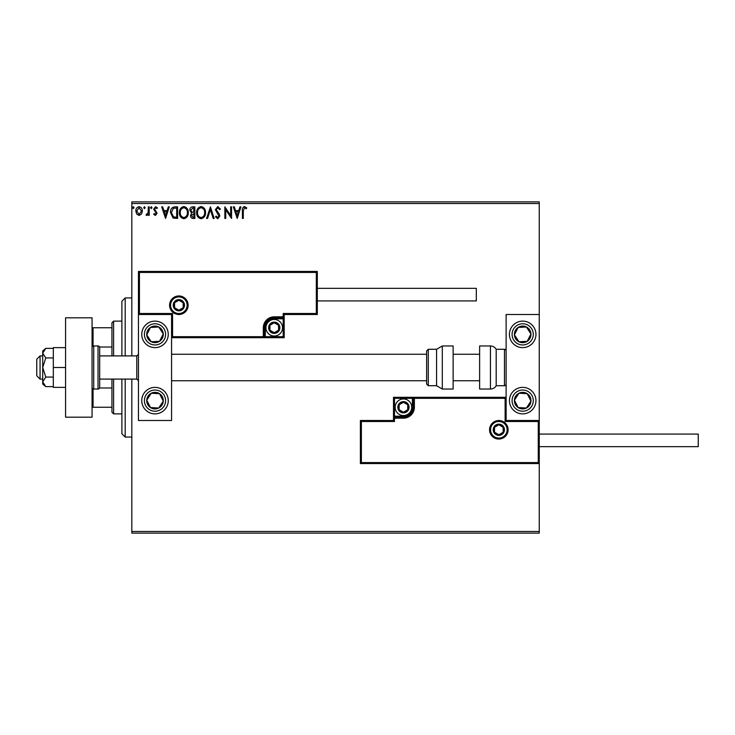 <?xml version="1.0" encoding="UTF-8"?>
<svg xmlns="http://www.w3.org/2000/svg" width="735" height="735" viewBox="0 0 735 735"><rect width="100%" height="100%" fill="white"/><g stroke="black" fill="none" stroke-linecap="round" stroke-linejoin="round"><path stroke-width="1.1" d="M141.506 214.06L139.099 215.465L136.701 214.069L135.828 211.055C135.81 208.657 136.894 207.206 139.099 206.7C141.304 207.196 142.397 208.657 142.369 211.055L141.506 214.06M149.205 206.847L149.205 215.318L148.314 215.318L148.314 214.069L146.761 215.465L146.09 215.18L146.513 214.271L148.176 212.599L148.314 206.847L149.205 206.847M155.388 215.465L153.67 214.262L154.194 213.536L155.333 214.427L156.197 213.288L153.67 209.144L155.544 206.7L157.382 207.84L156.877 208.63L155.645 207.739L154.561 209.098L157.088 213.242L155.388 215.465M174.902 206.847L177.594 206.847L177.594 218.442L173.083 218.019L170.465 212.498C170.327 209.153 171.806 207.27 174.902 206.847M194.839 206.847L194.839 218.442L193.204 218.442C191.431 218.35 190.54 217.395 190.53 215.566L191.614 213.104L189.786 210.136C189.795 208.225 190.714 207.123 192.524 206.847L194.839 206.847M210.449 206.847L214.161 218.442L213.196 218.442L210.375 209.64L207.555 218.442L206.581 218.442L210.449 206.847M230.661 206.847L231.553 206.847L231.553 218.442L225.755 209.797L225.755 218.442L224.864 218.442L224.864 206.847L230.661 215.474L230.661 206.847M243.294 210.725L243.294 218.442L242.403 218.442L242.403 210.614C242.045 208.501 242.752 207.151 244.525 206.544L246.712 207.886L246.262 208.777L244.535 207.739L243.294 210.725M131.822 203.531L131.822 201.877L539.251 201.877L539.251 203.531L131.822 203.531L131.822 355.905M131.822 379.095L131.822 531.469L539.251 531.469L539.251 533.123L131.822 533.123L131.822 531.469M539.251 203.531L539.251 314.497L506.13 314.497L506.13 420.503L539.251 420.503L539.251 314.497M538.259 462.572L539.251 463.564L360.38 463.564L360.38 420.503L361.372 421.495L361.372 462.572L538.259 462.572L538.259 421.495L539.251 420.503L539.251 531.469M237.203 218.442L233.335 206.847L234.309 206.847L235.503 210.559L238.756 210.559L239.95 206.847L240.915 206.847L237.203 218.442M217.799 206.544L220.408 209.08L219.682 209.668L217.863 207.739L216.246 209.705L219.352 214.262L219.811 216.035L217.735 218.736L215.502 216.77L216.2 216.062L217.753 217.551L218.92 216.081L215.355 209.686L217.799 206.544M205.543 212.59C205.607 215.897 204.137 217.946 201.142 218.736C198.073 218.019 196.567 215.989 196.622 212.645C196.567 209.337 198.046 207.307 201.068 206.544C204.091 207.279 205.579 209.291 205.543 212.59M188.298 212.59C188.362 215.897 186.901 217.946 183.897 218.736C180.828 218.019 179.322 215.989 179.386 212.645C179.322 209.337 180.81 207.307 183.823 206.544C186.846 207.279 188.344 209.291 188.298 212.59M165.559 218.442L161.691 206.847L162.665 206.847L163.859 210.559L167.111 210.559L168.306 206.847L169.27 206.847L165.559 218.442M152.035 207.665L151.291 208.63L150.546 207.665L151.291 206.7L152.035 207.665M145.199 207.665L144.455 208.63L143.711 207.665L144.455 206.7L145.199 207.665M134.046 207.665L133.301 208.63L132.557 207.665L133.301 206.7L134.046 207.665M235.88 211.753L237.129 215.64L238.37 211.753L235.88 211.753M197.513 212.645C197.467 215.3 198.661 216.935 201.096 217.551C203.522 216.908 204.707 215.254 204.652 212.599C204.688 209.962 203.512 208.336 201.096 207.739C198.652 208.336 197.458 209.971 197.513 212.645M193.02 217.248L193.948 217.248L193.948 213.536L191.422 215.548L193.02 217.248M193.498 212.341L193.948 208.033L192.928 208.033L190.677 210.136L192.074 212.204L193.498 212.341M180.277 212.645C180.231 215.3 181.426 216.935 183.86 217.551C186.277 216.908 187.462 215.254 187.407 212.599C187.453 209.962 186.267 208.336 183.86 207.739C181.407 208.336 180.213 209.971 180.277 212.645M176.703 217.248L176.703 208.033L173.359 208.327L171.356 212.498L173.552 216.926L176.703 217.248M164.236 211.753L165.485 215.64L166.735 211.753L164.236 211.753M136.719 211.055L139.099 214.427L141.478 211.055L139.099 207.739L136.719 211.055M155.002 321.121A13.248 13.248 0 0 1 168.251 334.379A13.248 13.248 0 0 1 155.002 347.627A13.248 13.248 0 0 1 141.754 334.379A13.248 13.248 0 0 1 155.002 321.121M155.002 413.878A13.248 13.248 0 0 0 168.251 400.621A13.248 13.248 0 0 0 155.002 387.373A13.248 13.248 0 0 0 141.754 400.621A13.248 13.248 0 0 0 166.101 407.87A13.248 13.248 0 0 0 162.251 389.532M171.567 314.497L171.567 420.503L138.446 420.503L138.446 314.497L171.567 314.497L172.56 313.505L172.56 336.694L171.567 337.687L265.307 337.687L265.307 336.694L283.195 336.694L283.195 318.806L274.256 318.806A8.939 8.939 0 0 0 265.307 327.755L265.307 336.694L264.315 336.694A0.992 0.992 0 0 1 263.323 337.687L263.323 327.755A10.933 10.933 0 0 1 274.256 316.822L283.195 316.822L283.195 313.505L316.326 313.505L316.326 272.428L317.318 271.435L317.318 314.497L284.188 314.497L284.188 316.822L283.195 316.822L283.195 317.814L274.256 317.814A9.941 9.941 0 0 0 264.315 327.755L264.315 336.694L172.56 336.694M522.686 413.878A13.248 13.248 0 0 1 509.438 400.621A13.248 13.248 0 0 1 522.686 387.373A13.248 13.248 0 0 1 535.944 400.621A13.248 13.248 0 0 1 522.686 413.878M522.686 321.121A13.248 13.248 0 0 0 509.438 334.379A13.248 13.248 0 0 0 522.686 347.627A13.248 13.248 0 0 0 535.944 334.379A13.248 13.248 0 0 0 522.686 321.121A13.248 13.248 0 0 1 529.935 345.468M40.067 379.095L36.75 375.778L36.75 359.222L40.067 355.905L40.067 379.095L42.713 379.095M136.783 355.905L99.684 355.905L99.684 347.627L99.684 387.373L99.684 379.095L136.783 379.095L136.783 355.905L138.446 354.252M490.557 429.773A8.278 8.278 0 0 0 498.835 438.06A8.278 8.278 0 0 0 507.122 429.773A8.278 8.278 0 0 0 498.835 421.495A8.278 8.278 0 0 0 490.557 429.773M360.38 420.503L393.501 420.503L393.501 418.178L394.493 418.178L394.493 421.495L361.372 421.495M403.441 416.194L403.441 417.186L394.493 417.186A0.992 0.992 0 0 0 393.501 418.178L393.501 397.313L412.381 397.313L412.381 398.306L394.493 398.306L394.493 416.194L403.441 416.194A8.939 8.939 0 0 0 412.381 407.245L412.381 398.306L413.373 398.306A0.992 0.992 0 0 1 414.375 397.313L412.381 397.313M403.441 418.178L403.441 417.186A9.941 9.941 0 0 0 413.373 407.245L413.373 398.306L414.375 398.306L414.375 397.313L506.13 397.313L505.129 398.306L414.375 398.306L414.375 407.245A10.933 10.933 0 0 1 403.441 418.178L394.493 418.178L394.493 416.194L393.501 416.194M361.372 462.572L360.38 463.564M393.501 420.503L394.493 421.495M538.259 421.495L505.129 421.495L506.13 420.503M393.501 397.313L394.493 398.306M187.14 305.227A8.278 8.278 0 0 0 178.853 296.94A8.278 8.278 0 0 0 170.575 305.227A8.278 8.278 0 0 0 178.853 313.505A8.278 8.278 0 0 0 187.14 305.227M316.326 272.428L139.439 272.428L139.439 313.505L138.446 314.497L138.446 271.435L317.318 271.435M284.188 318.806L283.195 318.806L283.195 317.814A0.992 0.992 0 0 0 284.188 316.822L284.188 337.687L265.307 337.687M317.318 314.497L316.326 313.505M284.188 314.497L283.195 313.505M139.439 272.428L138.446 271.435M284.188 337.687L283.195 336.694M279.226 327.755A4.97 4.97 0 0 0 269.947 325.265A4.97 4.97 0 0 0 274.256 332.716A4.97 4.97 0 0 0 279.226 327.755M278.556 327.755L278.556 325.265L274.256 322.784L269.947 325.265L269.947 330.236L274.256 332.716L278.556 330.236L278.556 327.755M265.969 327.755A8.278 8.278 0 0 1 274.256 319.468A8.278 8.278 0 0 1 282.534 327.755A8.278 8.278 0 0 1 274.256 336.033A8.278 8.278 0 0 1 265.969 327.755M269.947 325.265L269.947 330.236L274.256 332.716L278.556 330.236L278.556 325.265L274.256 322.784M408.412 407.245A4.97 4.97 0 0 0 399.142 404.764A4.97 4.97 0 0 0 403.441 412.216A4.97 4.97 0 0 0 408.412 407.245M407.741 407.245L407.741 404.764L403.441 402.284L399.142 404.764L399.142 409.735L403.441 412.216L407.741 409.735L407.741 407.245M395.164 407.245A8.278 8.278 0 0 1 403.441 398.967A8.278 8.278 0 0 1 411.719 407.245A8.278 8.278 0 0 1 403.441 415.532A8.278 8.278 0 0 1 395.164 407.245M399.142 404.764L399.142 409.735L403.441 412.216M407.741 409.735L407.741 404.764M503.806 429.773A4.97 4.97 0 0 0 494.536 427.292A4.97 4.97 0 0 0 498.835 434.743A4.97 4.97 0 0 0 503.806 429.773M503.144 429.773L503.144 427.292L498.835 424.802L494.536 427.292L494.536 432.263L498.835 434.743L503.144 432.263L503.144 429.773M494.536 427.292L494.536 432.263L498.835 434.743M503.144 432.263L503.144 427.292M183.823 305.227A4.97 4.97 0 0 0 174.553 302.737A4.97 4.97 0 0 0 178.853 310.198A4.97 4.97 0 0 0 183.823 305.227M183.162 305.227L183.162 302.737L178.853 300.257L174.553 302.737L174.553 307.708L178.853 310.198L183.162 307.708L183.162 305.227M174.553 302.737L174.553 307.708L178.853 310.198L183.162 307.708L183.162 302.737M148.075 396.091A8.278 8.278 0 0 0 158.742 408.017A8.278 8.278 0 0 0 159.532 393.694A8.278 8.278 0 0 0 148.075 396.091M149.003 396.698L146.734 400.171L150.473 407.558L158.742 408.017L163.271 401.08L159.532 393.694L151.263 393.234L149.003 396.698M147.763 411.719A13.248 13.248 0 0 1 155.002 387.373M146.734 400.171L150.473 407.558L158.742 408.017L163.271 401.08L159.532 393.694L151.263 393.234L146.734 400.171M515.759 396.091A8.278 8.278 0 0 0 526.425 408.017A8.278 8.278 0 0 0 527.216 393.694A8.278 8.278 0 0 0 515.759 396.091M516.687 396.698L514.417 400.171L518.157 407.558L526.425 408.017L530.955 401.08L527.216 393.694L518.947 393.234L516.687 396.698M514.417 400.171L518.157 407.558L526.425 408.017L530.955 401.08L527.216 393.694L518.947 393.234L514.417 400.171M529.623 329.85A8.278 8.278 0 0 0 514.417 334.829A8.278 8.278 0 0 0 527.216 341.306A8.278 8.278 0 0 0 529.623 329.85M528.695 330.456L526.425 326.983L518.157 327.442L514.417 334.829L518.947 341.766L527.216 341.306L530.955 333.92L528.695 330.456M522.686 347.627A13.248 13.248 0 0 1 515.446 323.281M526.425 326.983L518.157 327.442L514.417 334.829L518.947 341.766L527.216 341.306L530.955 333.92L526.425 326.983M161.939 329.85A8.278 8.278 0 0 0 146.734 334.829A8.278 8.278 0 0 0 159.532 341.306A8.278 8.278 0 0 0 161.939 329.85M161.011 330.456L158.742 326.983L150.473 327.442L146.734 334.829L151.263 341.766L159.532 341.306L163.271 333.92L161.011 330.456M166.101 327.13A13.248 13.248 0 0 1 162.251 345.468A13.248 13.248 0 0 1 143.913 341.619M158.742 326.983L150.473 327.442L146.734 334.829L151.263 341.766L159.532 341.306L163.271 333.92L158.742 326.983M490.456 389.035A6.624 6.624 0 0 0 496.189 385.719L496.189 349.281A6.624 6.624 0 0 0 490.456 345.964L479.624 345.964L479.624 389.035L490.456 389.035L490.456 345.964M496.189 385.719L504.467 385.719A1.654 1.654 0 0 0 506.13 384.065M504.467 385.719L504.467 349.281A1.654 1.654 0 0 1 506.13 350.935M504.467 349.281L496.189 349.281M442.305 389.035L453.127 389.035L453.127 345.964L442.305 345.964L442.305 389.035L436.562 385.719L436.562 349.281L428.284 349.281L428.284 385.719L426.631 384.065L426.631 350.935L428.284 349.281M171.567 380.748L426.631 380.748L426.631 354.252L171.567 354.252M698.25 434.082L698.25 446.669L539.251 446.669L539.251 434.082L698.25 434.082M317.318 288.331L476.317 288.331L476.317 300.918L317.318 300.918M65.571 367.5L53.315 367.5L53.315 387.373L65.571 387.373M53.315 367.5L53.315 347.627L65.571 347.627M65.571 417.186L65.571 317.814L92.068 317.814L92.068 417.186L65.571 417.186M99.684 347.627A1.654 1.654 0 0 0 98.031 345.964L93.722 345.964A1.654 1.654 0 0 0 92.068 347.627M93.722 345.964L93.722 389.035A1.654 1.654 0 0 1 92.068 387.373M99.684 387.373A1.654 1.654 0 0 1 98.031 389.035L98.031 345.964M93.722 389.035L98.031 389.035M45.763 377.064L42.713 367.5L42.713 381.842L45.763 386.628L42.713 384.065L42.713 381.842L45.763 377.064L53.315 377.064M45.763 386.628L53.315 386.628M45.763 357.936L42.713 353.158L42.713 367.5L45.763 357.936L53.315 357.936M45.763 348.372L42.713 350.935L42.713 353.158L45.763 348.372L53.315 348.372M125.189 379.095L125.189 437.059L121.881 433.751L121.881 379.095M121.881 355.905L121.881 301.249L125.189 297.941L125.189 355.905M113.603 379.095L113.603 413.878L111.941 412.216L111.941 379.095M111.941 355.905L111.941 322.784L113.603 321.121L113.603 355.905M113.603 413.878L121.881 413.878M113.603 321.121L121.881 321.121M111.941 407.245L92.068 407.245M111.941 387.988L99.574 387.988M111.941 347.012L99.574 347.012M92.068 327.755L93.06 327.755L93.06 346.112M111.941 327.755L93.06 327.755M93.06 388.888L93.06 407.245M508.115 429.773A9.279 9.279 0 0 1 498.835 439.052A9.279 9.279 0 0 1 489.565 429.773A9.279 9.279 0 0 1 498.835 420.503A9.279 9.279 0 0 1 508.115 429.773M505.129 421.495L505.129 398.306M412.381 407.245L414.375 407.245M169.583 305.227A9.279 9.279 0 0 1 178.853 295.948A9.279 9.279 0 0 1 188.132 305.227A9.279 9.279 0 0 1 178.853 314.497A9.279 9.279 0 0 1 169.583 305.227M139.439 313.505L172.56 313.505M274.256 318.806L274.256 316.822M265.307 327.755L263.323 327.755M279.888 327.755A5.632 5.632 0 0 0 274.256 322.123A5.632 5.632 0 0 0 268.624 327.755A5.632 5.632 0 0 0 274.256 333.378A5.632 5.632 0 0 0 279.888 327.755M409.073 407.245A5.632 5.632 0 0 0 403.441 401.622A5.632 5.632 0 0 0 397.81 407.245A5.632 5.632 0 0 0 403.441 412.877A5.632 5.632 0 0 0 409.073 407.245M504.467 429.773A5.632 5.632 0 0 0 498.835 424.141A5.632 5.632 0 0 0 493.213 429.773A5.632 5.632 0 0 0 498.835 435.405A5.632 5.632 0 0 0 504.467 429.773M184.485 305.227A5.632 5.632 0 0 0 178.853 299.595A5.632 5.632 0 0 0 173.221 305.227A5.632 5.632 0 0 0 178.853 310.859A5.632 5.632 0 0 0 184.485 305.227M146.127 394.824A10.602 10.602 0 0 0 149.205 409.496A10.602 10.602 0 0 0 163.877 406.418A10.602 10.602 0 0 0 160.8 391.755A10.602 10.602 0 0 0 146.127 394.824M513.811 394.824A10.602 10.602 0 0 0 516.889 409.496A10.602 10.602 0 0 0 531.561 406.418A10.602 10.602 0 0 0 528.483 391.755A10.602 10.602 0 0 0 513.811 394.824M531.561 328.582A10.602 10.602 0 0 0 516.889 325.504A10.602 10.602 0 0 0 513.811 340.176A10.602 10.602 0 0 0 528.483 343.245A10.602 10.602 0 0 0 531.561 328.582M163.877 328.582A10.602 10.602 0 0 0 149.205 325.504A10.602 10.602 0 0 0 146.127 340.176A10.602 10.602 0 0 0 160.8 343.245A10.602 10.602 0 0 0 163.877 328.582M136.783 379.095L138.446 380.748M479.624 380.748L453.127 380.748M479.624 354.252L453.127 354.252M40.067 355.905L42.713 355.905M428.284 385.719L436.562 385.719M442.305 345.964L436.562 349.281M125.189 297.941L131.822 297.941M125.189 437.059L131.822 437.059"/></g></svg>
